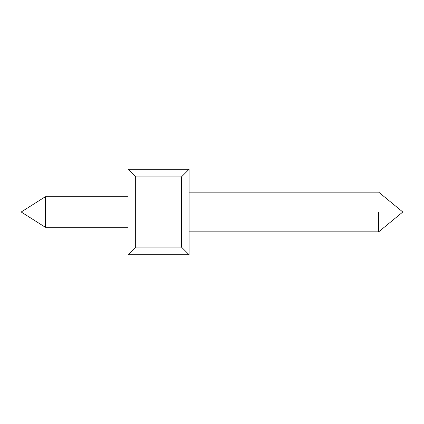 <?xml version="1.0" encoding="UTF-8"?>
<svg xmlns="http://www.w3.org/2000/svg" width="424" height="424" viewBox="0 0 424 424"><rect width="100%" height="100%" fill="white"/><g stroke="black" fill="none" stroke-linecap="round" stroke-linejoin="round"><path stroke-width="0.64" d="M128.048 169.261L189.104 169.261L189.104 254.739L128.048 254.739L128.048 169.261L128.048 254.739L189.104 254.739L181.472 247.107L181.472 176.893L135.68 176.893L135.68 247.107L181.472 247.107L135.68 247.107L128.048 254.739L135.68 247.107L135.68 176.893L128.048 169.261L135.68 176.893L181.472 176.893L181.472 247.107L189.104 254.739L189.104 169.261L181.472 176.893L189.104 169.261L128.048 169.261M378.685 212L378.685 231.843L378.685 212M45.315 212L45.315 196.736L45.315 227.264L45.315 212L21.2 212L45.315 212L45.315 196.736L45.315 212M189.104 231.843L378.685 231.843L402.8 212L378.685 192.157L402.8 212L378.685 231.843L402.8 212L378.685 192.157L189.104 192.157M128.048 227.264L45.315 227.264L21.2 212L45.315 196.736L128.048 196.736"/></g></svg>
